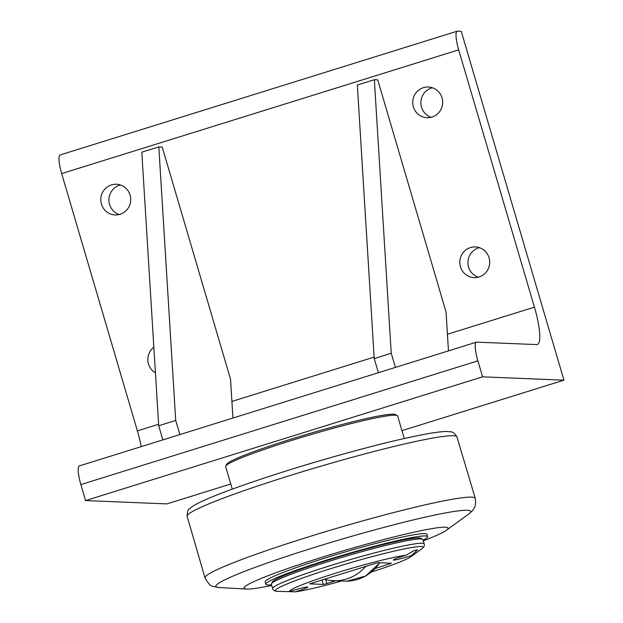 <?xml version="1.0" encoding="UTF-8"?>
<svg xmlns="http://www.w3.org/2000/svg" width="623" height="623" viewBox="0 0 623 623"><rect width="100%" height="100%" fill="white"/><g stroke="black" fill="none" stroke-linecap="round" stroke-linejoin="round"><path stroke-width="0.93" d="M321.959 579.826L323.306 584.429L309.67 583.844L377.811 562.655L391.446 563.239L375.358 568.449M272.609 588.525L271.348 584.218A79.004 5.802 -16.4 0 1 271.433 583.751A79.004 5.802 -16.4 0 1 345.5 556.347A79.004 5.802 -16.4 0 1 422.604 539.261A79.004 5.802 -16.4 0 1 422.931 539.604L424.201 543.91A79.004 5.802 163.6 0 0 330.782 565.489A79.004 5.802 163.6 0 0 272.609 588.525C272.936 590.129 274.463 591.071 277.188 591.336A77.011 5.654 -16.4 0 1 332.028 568.246A77.011 5.654 -16.4 0 1 421.88 548.754C424.022 547.049 424.793 545.437 424.201 543.91M295.006 591.85L289.368 591.616A13.067 0.958 -16.4 0 1 307.793 587.084A13.067 0.958 -16.4 0 1 298.176 590.9A13.067 0.958 -16.4 0 1 295.006 591.85A63.811 4.688 163.6 0 0 340.758 581.228M277.188 591.336L289.368 591.616A63.811 4.688 163.6 0 1 336.327 572.958A63.811 4.688 163.6 0 1 406.11 555.233L413.929 550.646L417.542 549.743L411.756 555.467A13.067 0.958 -16.4 0 1 408.774 556.425A13.067 0.958 -16.4 0 1 393.323 559.999A13.067 0.958 -16.4 0 1 406.11 555.233M371.495 572.007A63.811 4.688 163.6 0 0 410.783 556.806A63.811 4.688 163.6 0 0 411.756 555.467M335.158 580.971L326.826 583.572L325.697 579.748M323.306 584.429L326.826 583.572M271.433 583.751L272.461 581.874A77.486 5.693 -16.4 0 1 345.103 555A77.486 5.693 -16.4 0 1 420.727 538.241L422.604 539.261M423.11 540.227A84.323 6.191 163.6 0 0 427.604 536.652A84.323 6.191 163.6 0 0 327.9 559.688A84.323 6.191 163.6 0 0 265.819 584.265A84.323 6.191 163.6 0 0 271.527 584.841M265.819 584.265L265.133 581.944A84.323 6.191 -16.4 0 1 344.278 552.196A84.323 6.191 -16.4 0 1 426.919 534.324L427.604 536.652M423.297 540.842A106.354 7.811 163.6 0 0 446.395 530.243A106.354 7.811 163.6 0 0 322.301 557.164A106.354 7.811 163.6 0 0 246.552 589.054A106.354 7.811 163.6 0 0 271.714 585.456M232.278 489.133L225.635 466.572A89.642 6.58 -16.4 0 1 225.728 466.043A89.642 6.58 -16.4 0 1 303.79 436.731A89.642 6.58 -16.4 0 1 395.286 415.191A89.642 6.58 -16.4 0 1 397.256 415.557A89.642 6.58 -16.4 0 1 397.622 415.954L404.265 438.514M225.728 466.043L226.756 464.166A88.123 6.471 -16.4 0 1 303.494 435.352A88.123 6.471 -16.4 0 1 393.44 414.178A88.123 6.471 -16.4 0 1 395.379 414.536L397.256 415.557M448.459 350.881L446.06 312.006L377.733 79.861L374.345 79.721L357.329 85.024L374.221 358.568L378.387 372.718M374.345 79.721L391.236 353.264L374.221 358.568M391.236 353.264L395.403 367.414M232.932 418.049L230.533 379.173L162.206 147.028L158.818 146.888L141.803 152.191L158.694 425.735L162.86 439.885M158.818 146.888L175.709 420.432L158.694 425.735M175.709 420.432L179.876 434.581M563.94 380.17L482.599 376.829L477.896 360.842A19.749 4.166 -107.3 0 1 476.424 342.167A19.749 4.166 -107.3 0 1 476.735 342.128L536.73 344.589A39.506 8.325 72.7 0 0 537.353 344.503A39.506 8.325 72.7 0 0 534.417 307.155L458.692 49.863A19.749 4.166 -107.3 0 1 457.22 31.189A19.749 4.166 -107.3 0 1 457.531 31.15L461.261 31.306L563.94 380.17L401.952 430.657M230.767 484.001L166.917 503.906L85.577 500.565L482.599 376.829M155.431 372.858A15.357 14.968 92.3 0 1 153.842 347.213M442.034 97.904A15.357 14.968 92.3 0 1 427.074 117.716A15.357 14.968 92.3 0 1 412.745 101.759A15.357 14.968 92.3 0 1 428.336 87.025A15.357 14.968 92.3 0 1 442.034 97.904M432.378 87.773A15.357 14.968 -87.7 0 0 421.506 107.172A15.357 14.968 -87.7 0 0 431.163 117.303M130.082 195.124A15.357 14.968 92.3 0 1 115.13 214.935A15.357 14.968 92.3 0 1 100.801 198.978A15.357 14.968 92.3 0 1 116.384 184.244A15.357 14.968 92.3 0 1 130.082 195.124M120.426 184.992A15.357 14.968 -87.7 0 0 109.562 204.391A15.357 14.968 -87.7 0 0 119.219 214.522M489.094 257.805A15.357 14.968 92.3 0 1 474.134 277.609A15.357 14.968 92.3 0 1 459.813 261.652A15.357 14.968 92.3 0 1 475.396 246.926A15.357 14.968 92.3 0 1 489.094 257.805M479.437 247.674A15.357 14.968 -87.7 0 0 468.566 267.065A15.357 14.968 -87.7 0 0 478.223 277.196M476.424 342.167L79.401 465.895A19.749 4.166 72.7 0 0 80.873 484.577L477.896 360.842M85.577 500.565L80.873 484.577M158.608 424.279L137.395 430.89A39.506 8.325 -107.3 0 1 141.226 446.629M137.395 430.89L61.669 173.599L458.692 49.863M457.22 31.189L60.197 154.925A19.749 4.166 72.7 0 0 61.669 173.599M388.916 563.114L389.211 564.126M323.789 579.258L330.213 580.519A42.348 41.274 -87.7 0 0 366.044 566.089M379.796 562.74A42.348 41.274 92.3 0 1 346.91 581.204L330.213 580.519M219.047 587.536A132.855 9.758 -16.4 0 1 313.673 547.687A132.855 9.758 -16.4 0 1 467.297 510.268A132.855 9.758 -16.4 0 1 468.683 514.061C472.795 510.805 473.153 509.676 473.675 508.936C473.262 509.147 476.579 506.631 475.256 498.353A140.853 10.342 163.6 0 0 471.588 497.146A140.853 10.342 163.6 0 0 322.807 532.494A140.853 10.342 163.6 0 0 205.014 577.887C208.386 583.759 211.072 586.578 213.066 586.352L219.047 587.536L246.552 589.054M205.014 577.887L187.126 516.311A140.627 10.326 -16.4 0 1 304.865 470.972A140.627 10.326 -16.4 0 1 453.279 435.718A140.627 10.326 -16.4 0 1 456.939 436.902L475.256 498.353M534.417 307.155L447.431 334.263M374.135 357.104L231.904 401.43M410.783 556.806L421.88 548.754M379.937 562.748L365.592 576.01L346.91 581.204M446.395 530.243L468.683 514.061M187.126 516.311C187.313 511.428 188.193 508.835 189.766 508.539L191.51 507.114C194.454 505.019 198.924 502.652 204.936 499.996C228.065 489.569 278.956 472.421 329.411 457.983C367.92 446.979 399.288 439.153 423.5 434.496C434.62 432.37 442.751 431.381 447.89 431.529C450.468 432.409 452.641 429.971 456.939 436.902"/></g></svg>
